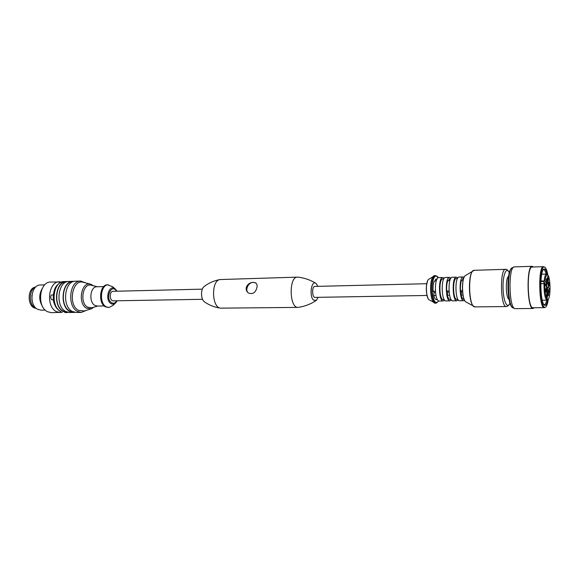 <?xml version="1.0" encoding="UTF-8"?>
<svg xmlns="http://www.w3.org/2000/svg" width="579" height="579" viewBox="0 0 579 579"><rect width="100%" height="100%" fill="white"/><g stroke="black" fill="none" stroke-linecap="round" stroke-linejoin="round"><path stroke-width="0.87" d="M545.751 288.986L545.787 290.969M546.279 288.053L546.062 291.946C546.656 291.498 546.728 290.202 546.279 288.053M540.952 280.895L545.121 281.083L546.952 284.289L547.908 275.785L548.494 276.907L548.067 283.572L548.479 287.379L549.905 290.057L549.739 292.75L548.074 289.876L547.112 298.46L546.518 297.389L546.952 290.629L546.533 286.8L544.94 283.826L540.844 283.63M545.121 281.083C545.736 275.814 546.692 273.889 547.987 275.3C550.412 278.173 550.774 295.876 548.472 298.851C546.721 301.992 544.521 292.822 544.94 283.826M548.972 282.357L548.769 286.2C549.341 285.751 549.413 284.47 548.972 282.357M546.902 278.419L546.692 282.291C547.278 281.85 547.35 280.562 546.902 278.419M548.364 291.917L548.154 295.775C548.733 295.326 548.798 294.038 548.364 291.917M548.458 283.305L548.494 285.201M547.843 292.865L547.879 294.783M546.381 279.353L546.424 281.307M545.925 285.664L546.214 286.192M546.952 284.289L545.432 284.325L543.746 281.423L543.942 283.565M544.202 280.815C544.658 276.509 545.404 274.258 546.438 274.062L547.488 274.83M547.995 299.336L546.981 300.146C544.948 298.778 543.963 293.249 544.021 283.558M548.4 290.26L546.967 287.408L546.525 284.296M549.905 290.057L548.4 290.086M548.494 276.907L547.835 276.928M546.721 300.154C546.069 303.121 545.266 304.641 544.311 304.72L543.905 304.626C540.308 300.392 539.766 274.091 543.182 269.727C544.687 267.744 546.055 269.38 547.285 274.641M543.189 269.72L543.587 269.604C544.542 269.64 545.411 271.131 546.178 274.07M547.799 299.531C546.793 304.844 545.49 306.537 543.905 304.619M548.349 299.025C547.756 303.266 546.916 305.893 545.823 306.913C539.65 312.855 538.586 261.672 545.005 267.346C546.135 268.323 547.09 270.914 547.85 275.126M545.367 307.181L544.347 307.652C538.817 308.882 537.927 265.674 543.5 266.673L544.535 267.107M544.347 307.652L533.056 307.753C527.274 308.976 526.383 266.058 532.217 267.035L543.5 266.673M534.272 307.746L533.064 308.484C527.071 309.758 526.152 265.291 532.195 266.311L533.433 266.999M533.064 308.484L515.296 308.636C508.89 309.903 507.986 265.891 514.434 266.89L532.195 266.311M509.035 299.3C505.771 298.569 505.329 277.341 508.565 276.48M463.142 280.243L461.55 280.287C460.602 282.936 460.254 286.417 460.508 290.723L462.483 290.687M462.599 280.258L462.773 278.499L463.627 278.477M462.968 294.986L461.13 295.015L461.434 291.946L462.578 291.925M461.434 291.946L460.508 290.723M464.105 299.3L463.699 299.307C462.672 299.234 461.818 297.801 461.13 295.015M462.773 278.499L463.67 278.34M464.568 300.32L463.714 300.704C459.285 301.398 458.771 276.436 463.222 276.957L464.09 277.298M449.861 280.583L447.799 280.641C446.807 283.269 446.445 286.721 446.706 290.991L449.014 290.947M448.884 280.612L449.065 278.868L450.534 278.832M449.572 295.21L447.35 295.254L447.668 292.207L449.116 292.178M447.668 292.207L446.706 290.991M458.199 299.842L456.838 300.798L452.742 300.848C448.182 301.55 447.668 276.748 452.257 277.254L456.353 277.146L457.75 278.043M451.034 299.488L450.006 299.502C448.942 299.43 448.059 298.011 447.35 295.254M449.065 278.868L450.607 278.694M451.374 299.987L450.021 300.885C445.425 301.587 444.918 276.827 449.536 277.334L450.918 278.173M436.262 280.938L434.264 280.989C433.244 283.601 432.86 287.025 433.128 291.259L435.372 291.215M435.394 280.96L435.582 279.23L436.957 279.194M435.951 295.442L433.787 295.478L434.12 292.46L435.48 292.438M434.12 292.46L433.128 291.259M444.6 300.132L443.261 300.979L439.229 301.037C434.503 301.731 433.997 277.138 438.744 277.631L442.776 277.522L444.151 278.311M437.463 299.683L436.537 299.698C435.437 299.625 434.518 298.221 433.787 295.478M435.582 279.23L437.036 279.056M463.714 300.704L459.581 300.754C455.108 301.456 454.587 276.559 459.096 277.066L463.222 276.957M457.902 299.386L456.824 299.401C452.843 300.016 452.387 278.086 456.39 278.535L457.475 278.506M456.838 300.798C452.329 301.493 451.815 276.632 456.353 277.146M450.021 300.885L445.96 300.942C441.314 301.637 440.8 276.943 445.475 277.442L449.536 277.334M444.223 299.589L443.246 299.604C439.114 300.212 438.665 278.463 442.819 278.897L443.789 278.875M443.261 300.979C438.585 301.673 438.071 277.023 442.776 277.522M246.205 287.683C247.385 284.354 249.737 282.559 253.269 282.306L255.665 282.878C256.902 283.761 257.329 285.273 256.96 287.416C255.6 292.713 252.777 294.588 248.507 293.039C246.69 291.736 245.923 289.949 246.205 287.683M256.027 283.16L253.327 282.357C248.326 282.241 244.591 290.151 248.355 292.938M202.549 299.307L113.325 300.841C109.417 301.145 109.214 291.165 113.129 291.309L202.339 289.145M426.991 295.464L315.07 297.382C311.987 297.715 311.748 286.214 314.846 286.424L426.752 283.71M317.914 286.344L316.054 283.449C310.619 280.019 304.597 277.92 298.004 277.16L297.49 277.131C288.646 276.559 289.305 308.31 298.113 307.384L298.626 307.333C305.003 306.327 310.793 304.076 315.989 300.581M316.054 283.449C311.408 279.396 308.911 296.557 313.652 300.212L316.409 300.291L318.146 297.324M204.401 286.344L203.909 286.721C200.602 289.413 200.804 299.111 204.221 301.666L204.72 302.028M297.49 277.131L219.984 279.556C211.067 280.504 211.624 307.579 220.577 308.158L298.113 307.384M35.391 287.097C26.815 288.233 27.213 307.485 35.833 308.267M31.896 295.42L31.997 300.096M44.764 284.861L40.436 284.991C30.976 284.571 28.603 305.249 37.7 309.338L40.957 310.156L45.285 310.112M42.303 288.385C38.793 294.559 38.923 300.667 42.68 306.689M61.808 281.995L50.72 282.031C39.372 281.517 36.542 306.761 47.485 311.705L51.357 312.689L62.431 312.269M59.623 281.741C48.332 281.213 45.531 306.646 56.416 311.625L60.259 312.609M67.779 281.575L66.556 281.517C55.323 280.981 52.537 306.552 63.372 311.553L68.416 312.436M66.853 281.828L66.578 281.835C55.577 281.314 52.841 306.342 63.451 311.256L67.482 312.226M74.3 281.365L68.995 281.437C57.777 280.902 54.998 306.515 65.811 311.531L69.639 312.53L74.944 312.378M73.07 281.3C61.888 280.764 59.116 306.457 69.9 311.495L73.714 312.494M73.395 281.618L73.084 281.626C62.134 281.097 59.42 306.255 69.979 311.191L74.025 312.168M85.981 282.993L80.64 281.054L75.531 281.22C64.363 280.677 61.598 306.429 72.368 311.473L76.175 312.472L81.284 312.428L86.546 310.272M80.64 281.054C69.509 280.511 66.759 306.356 77.492 311.422L81.284 312.428M90.534 284.18L83.637 282.386C72.397 278.181 67.432 305.003 78.585 310.395L84.23 310.974L91.048 308.897M93.559 285.802L90.889 284.275C81.364 280.714 77.188 303.635 86.611 308.274L91.395 308.788L94.001 307.152M97.417 286.757L91.547 285.295C82.877 282.183 79.149 303.02 87.704 307.246L92.01 307.738L97.815 306.038M103.757 286.583L96.852 286.771C90.172 286.424 88.507 302.231 94.92 305.408L97.25 306.045L104.155 305.951M114.989 288.798L112.659 286.743L107.528 284.817C99.776 284.405 97.851 303.078 105.306 306.805L108.859 307.543L113.043 305.423L115.286 303.273M108.389 284.796C100.645 284.383 98.72 303.07 106.174 306.798L108.859 307.543M116.929 291.215L115.634 289.37C109.547 282.653 103.988 299.698 111.059 303.628C112.796 304.568 114.418 304.25 115.909 302.672L117.124 300.776M35.97 286.837C28.747 289.087 28.371 304.894 35.478 308.093L36.419 308.498M543.746 281.423L540.924 281.488M546.714 284.072L545.186 284.101M547.546 291.715L546.88 291.729M548.479 287.379L546.967 287.408M548.067 283.572L547.336 283.587M513.971 307.927L513.667 307.934C507.45 309.143 506.567 266.709 512.835 267.664L513.139 267.65M512.299 307.159C507.11 304.901 506.408 270.965 511.503 268.49M464.568 300.233C461.97 295.782 461.687 281.944 464.09 277.384M438.73 300.935C435.285 304.829 433.049 301.008 432.006 289.478C431.746 279.353 435.473 272.571 438.252 277.754M509.325 272.745C507.79 270.002 506.553 268.866 505.597 269.329C499.634 268.461 500.444 307.681 506.364 306.566C508.145 306.182 509.339 304.995 509.947 302.998C507.385 309.866 503.267 301.275 503.042 288.009C502.717 274.743 506.48 265.985 509.317 272.76M506.364 306.566L474.968 306.877C468.425 307.977 467.629 269.488 474.215 270.313L505.597 269.329M474.512 306.812L473.702 306.414C468.469 303.382 467.861 274.084 472.963 270.834L473.76 270.4M466.196 302.108L465.762 301.862C461.818 299.56 461.376 278.173 465.219 275.705L465.639 275.445M438.773 300.95L436.305 303.135C430.711 303.961 430.11 275.061 435.741 275.655L438.289 277.732M436.305 303.135L435.314 303.15C429.698 303.968 429.097 275.09 434.742 275.684L435.741 275.655M434.858 303.085L434.091 302.708C429.756 300.117 429.321 278.94 433.541 276.176L434.286 275.77M429.538 300.038L429.148 299.806C425.753 297.765 425.413 281.452 428.728 279.273L429.104 279.035M427.91 298.047C425.912 292.431 425.789 286.779 427.555 281.083M53.304 299.336C50.387 301.862 49.635 293.56 52.921 295.073M60.94 311.582L60.433 311.473C57.372 309.7 55.222 306.776 53.985 302.701C52.66 299.032 53.036 290.166 56.619 285.773C59.036 283.073 61.54 281.683 64.131 281.597C52.884 281.061 50.091 306.581 60.94 311.582M116.538 291.23C111.544 282.726 104.683 298.626 111.638 302.766C113.629 303.765 115.33 303.106 116.741 300.783M546.438 274.062L541.72 274.193M546.981 300.146L542.262 300.212M548.074 289.876L546.974 289.898M513.667 307.934C507.009 309.114 505.554 267.99 512.835 267.664M474.215 270.313L465.219 275.705C461.268 278.144 461.709 299.589 465.762 301.862L474.968 306.877M434.742 275.684L428.728 279.273C425.326 281.401 425.666 297.83 429.148 299.806L435.314 303.15M203.909 286.721C208.454 283.124 213.81 280.735 219.984 279.556M204.221 301.666C208.91 305.075 214.36 307.239 220.577 308.158M66.556 281.517L64.131 281.597M67.2 312.551L64.776 312.573"/></g></svg>
